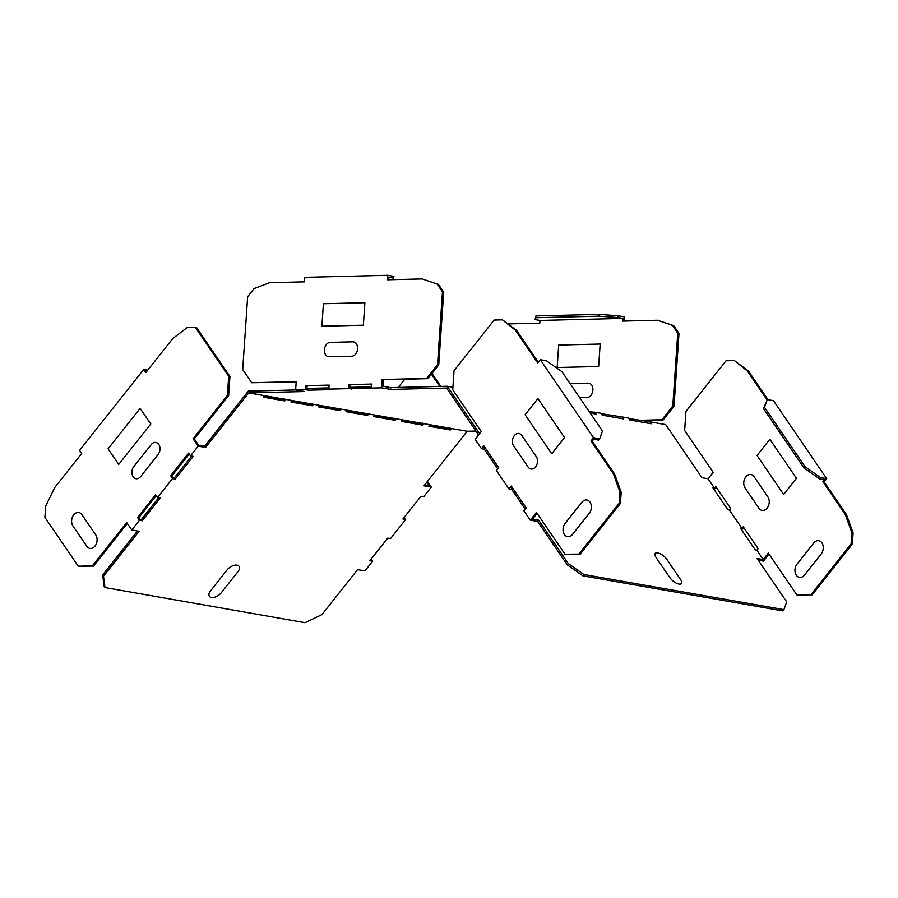 <?xml version="1.0" encoding="UTF-8"?>
<svg xmlns="http://www.w3.org/2000/svg" width="898" height="898" viewBox="0 0 898 898"><rect width="100%" height="100%" fill="white"/><g stroke="black" fill="none" stroke-linecap="round" stroke-linejoin="round"><path stroke-width="1.35" d="M221.256 592.77A7.925 4.367 -34.3 0 1 211.412 597.484A7.925 4.367 -34.3 0 1 210.536 590.884L227.194 569.848A7.925 4.367 -34.3 0 1 237.038 565.134A7.925 4.367 -34.3 0 1 237.914 571.734L221.256 592.77M525.106 414.753L537.913 398.577L564.55 437.573L551.731 453.759L525.106 414.753M513.611 445.812A7.24 5.265 100 0 1 514.307 435.642A7.24 5.265 100 0 1 521.817 435.451L536.297 456.678A7.24 5.265 100 0 1 535.612 466.848A7.24 5.265 100 0 1 528.103 467.027L513.611 445.812M572.598 534.299A7.925 5.758 100 0 1 564.382 534.501A7.925 5.758 100 0 1 565.134 523.388L581.803 502.352A7.925 5.758 100 0 1 590.008 502.15A7.925 5.758 100 0 1 589.256 513.274L572.598 534.299M321.877 326.221L363.353 325.199L364.891 302.727L323.403 303.749L321.877 326.221M329.229 356.775A7.24 5.265 100 0 1 324.414 349.715A7.24 5.265 100 0 1 330.217 342.396L352.779 341.835A7.24 5.265 100 0 1 357.606 348.895A7.24 5.265 100 0 1 351.803 356.225L329.229 356.775M118.727 464.412L108.074 448.809L140.122 408.366L150.774 423.968L118.727 464.412M140.627 476.569A7.24 5.265 100 0 1 133.117 476.748A7.24 5.265 100 0 1 133.813 466.578L151.234 444.577A7.24 5.265 100 0 1 158.744 444.398A7.24 5.265 100 0 1 158.059 454.556L140.627 476.569M86.792 546.265L72.951 525.981A7.925 5.758 100 0 1 73.703 514.857A7.925 5.758 100 0 1 81.92 514.655L95.76 534.939A7.925 5.758 100 0 1 95.008 546.063A7.925 5.758 100 0 1 86.792 546.265M558.691 345.056L557.153 367.529L598.64 366.507L600.178 344.046L558.691 345.056M579.715 397.713L587.09 397.533A7.24 5.265 -80 0 0 592.882 390.215A7.24 5.265 -80 0 0 588.067 383.154L570.073 383.592M769.833 439.29L757.014 455.477L783.64 494.472L796.459 478.297L769.833 439.29M754.051 476.647A7.925 5.758 -80 0 0 745.834 476.849A7.925 5.758 -80 0 0 745.082 487.973L758.922 508.246A7.925 5.758 -80 0 0 767.139 508.044A7.925 5.758 -80 0 0 767.891 496.92L754.051 476.647M821.165 553.987A7.925 5.758 -80 0 0 821.928 542.863A7.925 5.758 -80 0 0 813.711 543.066L797.054 564.101A7.925 5.758 -80 0 0 796.29 575.225A7.925 5.758 -80 0 0 804.507 575.023L821.165 553.987M666.765 559.286A7.925 3.255 38.4 0 0 657.673 552.887A7.925 3.255 38.4 0 0 656.034 557.4L669.886 577.683A7.925 3.255 38.4 0 0 678.967 584.082A7.925 3.255 38.4 0 0 680.605 579.569L666.765 559.286M525.207 509.166L511.737 489.455L508.998 488.972L511.299 486.065L526.206 507.909L523.904 510.805L530.291 520.167L537.644 521.457L567.255 564.831L582.836 575.809L782.899 610.932L783.92 609.641L786.727 601.896L757.115 558.522L763.233 559.589L756.846 550.238L755.319 549.969L740.412 528.125L741.939 528.394L729.367 509.985L727.84 509.716L712.933 487.872L714.46 488.142L708.062 478.78L701.944 477.702L665.687 424.597L649.905 421.824L651.23 423.766L629.79 419.995L628.465 418.064L622.336 416.986L623.661 418.917L602.21 415.157L600.885 413.215L589.178 411.576M622.336 416.986L601.211 413.686M649.905 421.824L628.78 418.524M157.419 497.615L160.158 498.098L142.221 520.75L139.471 520.268L137.562 517.472L155.511 494.82L157.419 497.615L172.539 478.533L175.29 479.016L193.227 456.364L190.488 455.881L198.177 446.171L193.07 438.695L227.418 395.333L228.642 395.547L194.294 438.909L198.548 445.139L204.665 446.216L248.297 391.135L295.7 389.968M328.915 387.891L308.474 388.396L306.948 388.127L307.094 385.893L329.083 385.354M371.727 386.847L351.286 387.341L349.76 387.072L349.906 384.838L371.895 384.299M452.906 387.229L447.238 386.241L390.753 387.633L382.941 386.263L383.39 379.753L382.166 379.54L381.594 387.846L390.63 389.429L446.564 388.048L478.6 434.969M590.188 413.046L596.081 414.079L594.757 412.137M447.238 386.241L479.622 433.678M484.46 446.766L483.764 447.642L485.234 447.9M511.939 487.008L511.243 487.883L512.713 488.142M783.92 609.641L583.857 574.507L568.277 563.54L538.665 520.167L532.548 519.089L537.094 513.353M714.078 489.545L716.38 487.479M741.557 529.798L743.858 527.732M769.002 554.077L763.435 561.104L758.26 560.195M530.291 520.167L536.443 512.41L564.988 554.223L580.288 554.088L620.417 503.441L619.193 503.228L619.957 491.992L613.345 473.717L590.985 440.952L593.544 437.719L540.293 359.716L537.734 362.949L515.362 330.183L502.453 319.856L494.158 320.07L454.029 370.717L452.727 389.788L481.272 431.601L475.132 439.358L481.519 448.719L483.82 445.812L498.727 467.656L496.426 470.563L508.998 488.972M481.519 448.719L484.269 449.202L497.728 468.913M381.594 387.846L328.825 389.137L329.106 385.107L305.87 385.68L305.601 389.71L308.34 390.192L331.575 389.62L328.825 389.137M305.601 389.71L295.644 389.957L304.669 391.539L248.724 392.92L205.519 447.462L198.177 446.171M427.437 481.429L431.309 487.109L423.968 485.818L467.173 431.276L451.402 428.503L450.235 429.985L428.784 426.213L429.951 424.743L423.822 423.665L422.655 425.136L401.204 421.375L402.383 419.894L396.254 418.827L395.086 420.298L373.635 416.537L374.803 415.056L368.674 413.978L367.507 415.46L346.056 411.688L347.234 410.218L341.105 409.14L339.938 410.611L318.487 406.85L319.654 405.368L313.525 404.302L312.358 405.773L290.907 402.012L292.086 400.53L285.957 399.453L284.789 400.935L263.339 397.163L264.506 395.692L248.724 392.92M264.506 395.692L285.957 399.453M292.086 400.53L313.525 404.302M319.654 405.368L341.105 409.14M347.234 410.218L368.674 413.978M374.803 415.056L396.254 418.827M402.383 419.894L423.822 423.665M429.951 424.743L451.402 428.503M467.173 431.276L475.929 431.062M426.864 482.17L429.233 485.638L424.732 484.853M431.309 487.109L423.62 496.819L420.881 496.336L402.933 518.977L405.683 519.459L390.551 538.553L387.813 538.07L369.864 560.722L372.614 561.205L364.925 570.915L357.572 569.624L321.944 614.602L305.062 622.696L104.999 587.561L103.495 576.247L139.123 531.268L131.782 529.977L139.471 520.268M623.998 321.08L624.29 316.837L618.161 315.759L618.037 317.555L622.943 318.42L539.967 320.463L535.062 319.598L535.837 317.735L598.887 316.186L618.037 317.555M674.016 406.244L672.793 406.031L677.754 333.203L672.434 325.402L657.605 320.26L673.657 325.615L678.989 333.416L674.016 406.244L663.139 419.972L640.218 420.533M763.233 559.589L768.351 553.134L796.896 594.936L810.984 594.599L851.113 543.941L851.876 532.705L853.1 532.918L852.337 544.154L812.207 594.813L796.896 594.936M371.166 559.084L372.614 561.205M440.828 386.398L431.994 373.445M404.235 517.338L405.683 519.459M741.939 528.394L743.207 526.778L758.125 548.622L756.846 550.238M714.46 488.142L715.728 486.525L730.646 508.369L729.367 509.985M422.655 425.136L421.802 423.89L422.419 423.115M450.235 429.985L449.382 428.728L449.988 427.953M367.507 415.46L366.653 414.203L367.271 413.428M395.086 420.298L394.233 419.052L394.839 418.277M312.358 405.773L311.505 404.527L312.122 403.752M339.938 410.611L339.085 409.365L339.691 408.59M204.665 446.216L205.519 447.462M767.06 399.879L747.282 370.908L734.373 360.581L726.067 360.783L685.949 411.441L684.646 430.501L713.192 472.314L708.062 478.78M647.761 423.149L647.851 421.88M592.613 413.473L592.702 412.193M284.789 400.935L283.936 399.689L284.543 398.903M511.737 489.455L512.747 488.186M537.644 521.457L538.665 520.167M484.269 449.202L485.268 447.945M348.413 388.654L348.682 384.636L371.918 384.063L371.637 388.093M390.63 389.429L390.753 387.633M383.39 379.753L427.863 378.664L438.74 364.936L443.702 292.108L442.478 291.884L437.506 364.711L426.629 378.44L382.166 379.54M442.478 291.884L437.146 284.082L422.318 278.941L437.146 284.082M393.178 279.66L393.908 276.382L387.779 275.304L387.476 279.806L422.318 278.941M387.779 275.304L304.804 277.347L304.501 281.849L269.658 282.702L254.067 288.595L247.657 296.688L242.696 369.516L251.732 382.75L296.205 381.65L295.644 389.957M142.221 520.75L137.562 517.472M564.988 554.223L580.288 554.088M619.193 503.228L579.064 553.875M228.642 395.547L229.944 376.475L196.595 327.635L187.076 327.624L172.708 338.625L145.802 372.591L143.669 369.471L79.585 450.369L81.718 453.49L54.8 487.468L45.663 506.124L44.9 517.36L78.249 566.2L92.326 565.852L126.674 522.501L131.782 529.977M190.488 455.881L188.58 453.086L170.631 475.727L172.539 478.533M227.418 395.333L228.721 376.262L229.944 376.475M195.371 327.422L228.721 376.262M175.29 479.016L170.631 475.727M638.994 420.32L661.916 419.759L672.793 406.031M657.605 320.26L622.752 321.114L622.943 318.42M508.493 323.92L539.788 323.157L539.967 320.463M439.773 386.421L431.41 374.174M398.207 387.442L404.774 379.225M449.382 428.728L429.547 425.248M104.999 587.561L104.146 586.315L102.641 575.001L137.506 530.987M158.553 497.818L141.368 519.504M191.622 456.083L174.437 477.77M283.936 399.689L264.102 396.198M311.505 404.527L291.682 401.047M339.085 409.365L319.25 405.885M366.653 414.203L346.83 410.723M394.233 419.052L374.399 415.572M421.802 423.89L401.978 420.41M803.946 467.892L804.978 466.601L764.501 407.322L763.48 408.612L803.946 467.892L819.526 478.87L824.431 479.734L822.894 481.676L845.265 514.431L851.876 532.705M620.181 418.311L620.271 417.031M194.294 438.909L193.07 438.695M308.34 390.192L308.474 388.396M305.87 385.68L307.094 385.893M351.152 389.137L351.286 387.341M348.682 384.636L349.906 384.838M156.151 495.763L138.786 517.686M189.22 454.029L171.855 475.94M127.325 523.444L93.549 566.077L78.249 566.2M146.374 371.862L145.745 370.941L146.946 371.143M502.453 319.856L516.586 330.397L538.306 362.22M590.985 440.952L592.209 441.165L593.746 439.223L598.652 440.087L599.673 438.796L593.544 437.719M592.209 441.165L614.569 473.931L621.192 492.205L620.417 503.441M768.015 399.7L748.505 371.121L734.373 360.581M764.501 407.322L767.307 399.576L773.436 400.643L826.688 478.656L824.117 481.889L822.894 481.676M845.265 514.431L846.488 514.655L824.117 481.889M846.488 514.655L853.1 532.918M767.307 399.576L763.48 408.612M804.978 466.601L820.559 477.579L826.688 478.656M820.559 477.579L819.526 478.87M535.062 319.598L535.949 315.939L535.837 317.735M618.161 315.759L599.011 314.39L535.949 315.939M362.163 413.417L363.51 412.766M364.689 413.866L366.036 413.215M251.732 382.75L296.183 381.897M388.711 279.772L388.879 277.325L393.784 278.178M443.702 292.108L438.37 284.307M540.293 359.716L546.422 360.794L562.002 371.761L602.468 431.051L599.673 438.796M147.71 370.189L143.669 369.471M582.836 575.809L583.857 574.507M599.011 314.39L598.887 316.186M92.326 565.852L93.549 566.077M516.586 330.397L515.362 330.183M613.345 473.717L614.569 473.931M619.957 491.992L621.192 492.205M747.282 370.908L748.505 371.121M812.207 594.813L810.984 594.599M852.337 544.154L851.113 543.941M103.495 576.247L102.641 575.001M567.255 564.831L568.277 563.54M663.139 419.972L661.916 419.759M678.989 333.416L677.754 333.203M672.434 325.402L673.657 325.615M437.506 364.711L438.74 364.936M426.629 378.44L427.863 378.664"/></g></svg>
